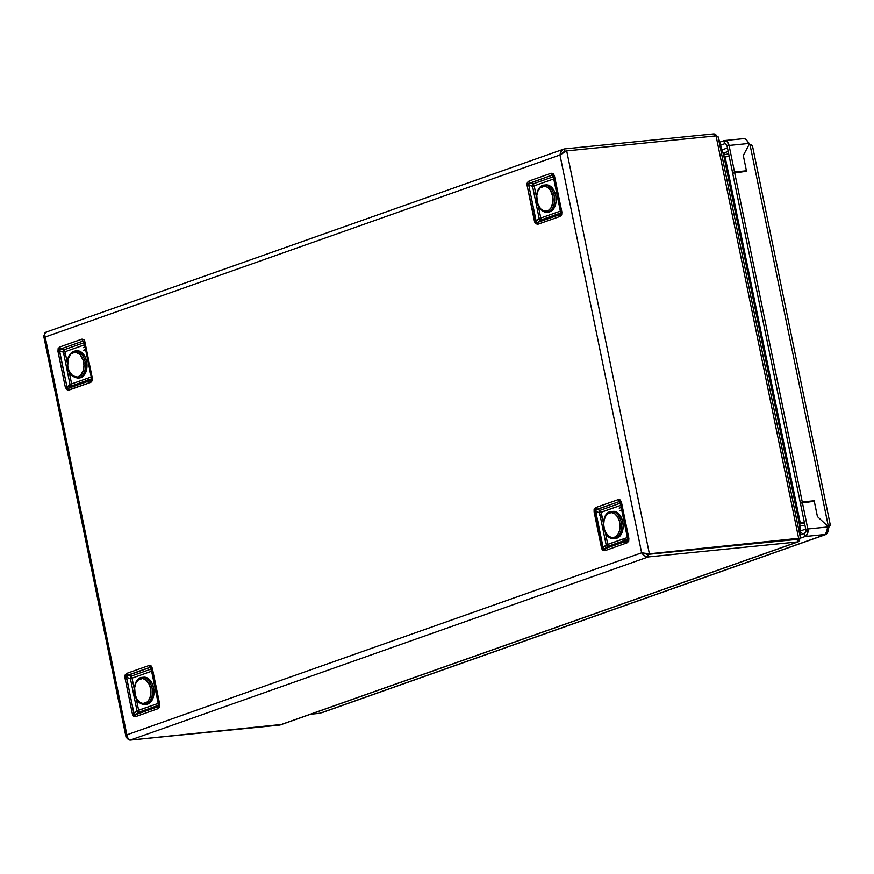 <?xml version="1.0" encoding="UTF-8"?>
<svg xmlns="http://www.w3.org/2000/svg" width="874" height="874" viewBox="0 0 874 874"><rect width="100%" height="100%" fill="white"/><g stroke="black" fill="none" stroke-linecap="round" stroke-linejoin="round"><path stroke-width="1.31" d="M152.131 670.577A2.731 2.185 -12.2 0 0 150.492 669.287L150.099 667.452L150.492 669.287L130.914 676.214L127.965 675.274L150.099 667.452A2.731 2.054 -109.5 0 1 148.973 665.529L126.85 673.351L124.971 677.831L132.389 713.927L135.721 716.571L157.844 708.748L159.734 706.563A2.731 0.983 -166.5 0 1 159.144 705.886L158.15 706.673A2.731 2.054 70.5 0 0 157.844 708.748L159.472 707.306L159.724 704.269L151.442 666.163A2.731 1.497 140.2 0 0 151.235 667.321L151.705 668.501L152.305 668.162L150.929 665.693L148.973 665.529L126.85 673.351L125.135 674.979L124.971 677.831L132.389 713.927L133.613 716.287L135.721 716.571L157.844 708.748A2.731 2.054 -109.5 0 1 158.15 706.673L136.016 714.495L138.343 712.386L157.921 705.471L158.15 706.673L157.921 705.471A2.731 2.513 169.4 0 0 158.871 703.406M159.112 704.608L159.144 705.886A2.731 0.983 13.5 0 0 159.734 706.563L151.694 668.457L159.144 705.886L135.077 714.899L134.039 714.375L126.599 677.383L130.412 678.585L137.01 710.759L134.006 713.479L126.271 676.531L126.981 675.438L150.699 667.07L151.705 668.501L152.305 668.162L159.724 704.269L159.199 705.307M84.439 339.757L81.97 339.112A2.731 2.054 70.5 0 0 83.096 341.046L84.232 340.904A2.731 1.497 -39.8 0 1 84.439 339.757L81.97 339.112L59.847 346.934L58.132 348.562L57.968 351.414L65.386 387.521L67.593 390.296L90.841 382.331L92.731 380.157L84.439 339.757A2.731 1.497 140.2 0 0 84.232 340.904L92.141 379.469A2.731 0.983 13.5 0 0 92.731 380.157L84.439 339.757M554.269 178.285A2.731 2.185 -12.2 0 0 552.63 177.007L552.237 175.171L554.455 175.882L553.843 176.22L561.261 212.327L561.862 211.978L560.289 214.392A2.731 2.054 70.5 0 0 559.994 216.457L561.862 211.978L554.455 175.882L551.112 173.249L528.989 181.071L527.098 183.245A2.731 0.983 13.5 0 0 528.431 183.857L530.114 182.994A2.731 2.054 -109.5 0 1 528.989 181.071L527.372 182.502L527.12 185.55L535.391 223.646A2.731 1.497 -39.8 0 1 536.352 222.422L536.155 221.198L534.527 221.646L535.391 223.646L537.86 224.29L559.994 216.457L561.698 214.829L561.862 211.978L554.455 175.882L553.22 173.522L551.112 173.249L528.989 181.071A2.731 2.054 70.5 0 0 530.114 182.994L552.237 175.171L552.63 177.007L533.053 183.922L530.114 182.994L533.053 183.922L532.55 186.304L528.737 185.102L536.155 221.198L539.16 218.478L532.55 186.304L528.737 185.102L528.431 183.857L552.739 174.811L553.843 176.22L561.261 212.316L560.835 214.272L538.166 222.215L540.482 220.106L560.059 213.19L560.289 214.392L537.051 222.652L536.155 221.198L539.16 218.478L540.482 220.106L538.166 222.215A2.731 2.054 70.5 0 0 537.86 224.29L559.994 216.457A2.731 2.054 -109.5 0 1 560.289 214.392L560.059 213.19A2.731 2.513 169.4 0 0 561.01 211.126M625.161 543.027L623.206 542.251L605.169 548.621A2.731 2.054 70.5 0 0 604.994 548.948A2.731 2.054 -109.5 0 1 605.169 548.621L603.344 548.828A2.731 1.497 140.2 0 0 602.394 550.052L604.863 550.696A2.731 2.054 -109.5 0 1 604.841 549.473A2.731 2.054 70.5 0 0 604.863 550.696L626.986 542.874L628.701 541.246L628.865 538.395L621.458 502.288L620.223 499.939L618.115 499.655L595.992 507.477L594.101 509.662L594.123 511.956L595.74 511.509L595.434 510.263A2.731 0.983 -166.5 0 1 594.101 509.662L602.394 550.063L604.863 550.696L626.986 542.874L628.865 538.395L621.458 502.288L618.115 499.655L595.992 507.477A2.731 2.054 70.5 0 0 597.117 509.411L619.24 501.589L619.633 503.413L600.056 510.34L597.117 509.411L600.056 510.34L599.553 512.71L595.74 511.509L603.158 547.616L606.163 544.895L600.558 517.627L606.163 544.895L607.485 546.523L624.866 540.372L607.485 546.523L604.742 548.85M799.765 522.696L800.453 538.111L718.057 136.694L723.738 155.561L725.147 157.036L723.738 155.561L799.382 524.094L800.191 522.63L799.546 522.87L800.191 522.63L725.147 157.036L729.167 156.129L725.147 157.036L800.191 522.63L804.386 522.576L800.191 522.63M536.865 222.586L537.379 223.449M603.868 548.992L604.382 549.855M797.896 538.657L797.121 539.378L797.896 538.657L797.121 539.378L647.754 554.389L649.382 553.81L566.68 150.896L559.972 155.004L641.625 552.816L126.872 734.816L45.208 336.993L559.972 155.004L641.625 552.816L649.382 553.81L798.749 538.799L800.453 538.111L718.057 136.694L716.046 135.885L566.68 150.896L716.046 135.885L798.749 538.799L797.121 539.378L798.749 538.799L716.046 135.885L718.057 136.694L723.738 155.561L799.382 524.094L800.453 538.111L799.863 538.592M799.404 523.176L804.495 523.111L799.404 523.176M126.096 737.306L128.107 738.115C125.889 738.115 125.474 737.022 126.872 734.816C126.774 738.213 127.899 739.972 130.259 740.092L648.279 556.935L130.259 740.092L279.636 725.07L797.645 541.924L799.677 540.318L799.546 538.679L799.677 540.318L798.312 539.039L799.677 540.318L797.645 541.924L797.121 539.378L646.826 554.313L647.754 554.389L648.279 556.935L797.645 541.924L648.279 556.935L644.684 555.897L641.625 552.816L649.382 553.81L647.754 554.389L648.279 556.935C645.711 556.891 643.493 555.514 641.625 552.816L126.872 734.816L45.208 336.993L559.972 155.004L563.064 152.262L566.68 150.896L649.382 553.81L800.453 538.111M797.121 539.378L797.722 539.149L797.121 539.378L797.645 541.924L281.078 724.557M647.754 554.389L645.067 553.635L647.754 554.389M646.826 554.313L644.586 553.351M799.513 525.733L805.02 525.667L799.513 525.733M805.73 529.087L799.918 531.141L805.73 529.087M126.02 736.804L126.872 734.816L127.626 738.705L130.259 740.092L281.199 724.491M798.967 541.432L797.645 541.924M43.776 336.151L45.208 336.993L44.487 333.682L46.508 332.076C44.279 332.601 43.853 334.239 45.208 336.993L44.192 335.452L43.7 335.889M728.687 153.78L723.552 154.949L728.687 153.78M716.702 135.874L713.894 133.908L714.331 136.06L713.894 133.908L715.369 134.192L716.702 135.874M565.008 151.311L564.517 148.93L713.894 133.908L564.517 148.93L564.986 151.169M562.954 149.509L560.955 151.781L559.972 155.004C560.573 151.552 562.091 149.53 564.517 148.93L562.954 149.509L564.517 148.93M600.558 517.583L600.034 515.048L600.558 517.583M622.474 509.225L619.764 510.755L621.676 509.826L620.759 505.347L599.553 512.71L600.012 514.961L599.553 512.71L595.74 511.509L595.959 509.64L619.24 501.589A2.731 2.054 -109.5 0 1 618.115 499.655A2.731 2.054 70.5 0 0 619.24 501.589L620.201 501.283L620.846 502.637L621.458 502.288L620.846 502.637L628.264 538.734L628.865 538.395L627.838 540.678L623.654 542.088L627.292 540.798L627.062 539.597L627.292 540.798A2.731 2.054 70.5 0 0 626.986 542.874A2.731 2.054 -109.5 0 1 627.292 540.798L628.264 538.734L628.34 539.619M626.363 542.929L622.944 541.454L623.206 542.251L605.169 548.621L607.485 546.523A2.731 2.054 70.5 0 0 607.791 544.447L627.368 537.521A2.731 2.054 -109.5 0 1 627.062 539.597L625.096 540.296L627.062 539.597A2.731 2.513 169.4 0 0 628.013 537.543M621.272 504.702A2.731 2.185 -12.2 0 0 619.633 503.413L619.24 501.589L620.846 502.616M594.101 509.662A2.731 0.983 13.5 0 0 595.434 510.263L597.117 509.411A2.731 2.054 -109.5 0 1 595.992 507.477L594.101 509.662M604.054 549.058L603.158 547.616L606.163 544.895L627.368 537.521L621.709 509.968L627.368 537.521L627.947 537.237M603.158 547.616L595.74 511.509L594.123 511.956L601.531 548.064L603.158 547.616L601.531 548.064L602.394 550.063A2.731 1.497 -39.8 0 1 603.344 548.828L603.158 547.616M628.264 538.734L620.846 502.637M624.102 539.629L625.839 540.383L624.102 539.629M606.075 547.2L604.513 546.545L606.075 547.2M621.676 509.826L620.759 505.347L601.181 512.273A2.731 2.054 70.5 0 0 600.056 510.34L619.633 503.413A2.731 2.054 -109.5 0 1 620.759 505.347L621.348 505.052M601.181 512.273L603.431 523.242L601.181 512.273M605.321 532.441L607.791 544.447L605.321 532.441M619.24 508.209L620.278 507.772M600.514 514.535L599.662 515.125L600.514 514.535M607.845 544.819A5.353 0.634 -11.6 0 1 606.578 545.125L607.605 546.305M627.434 538.002L628.013 537.794L627.434 538.002M596.024 510.547L596.144 509.476M600.558 510.875A5.353 0.961 -72.5 0 1 600.088 512.59M621.873 509.859L620.911 510.394M602.099 516.742L601.061 517.211M561.261 212.327L561.337 213.201M536.352 222.422A2.731 1.497 140.2 0 0 535.391 223.646L537.86 224.29A2.731 2.054 -109.5 0 1 538.166 222.215L536.352 222.422M527.12 185.55L534.527 221.646L536.155 221.198L528.737 185.102L527.12 185.55L528.737 185.102L528.431 183.857A2.731 0.983 -166.5 0 1 527.098 183.245L527.12 185.55M551.112 173.249A2.731 2.054 70.5 0 0 552.237 175.171A2.731 2.054 -109.5 0 1 551.112 173.249M560.966 210.765L560.059 213.19A2.731 2.054 70.5 0 0 560.365 211.115L560.955 210.82L560.365 211.115L553.755 178.941L534.178 185.856A2.731 2.054 70.5 0 0 533.053 183.922A2.731 2.054 -109.5 0 1 534.178 185.856L532.55 186.304L533.053 183.922L552.63 177.007A2.731 2.054 -109.5 0 1 553.755 178.941L554.345 178.646L553.755 178.941A2.731 2.054 70.5 0 0 552.63 177.007L554.356 178.591M540.788 218.03L539.16 218.478L532.55 186.304L534.178 185.856L536.428 196.836L534.178 185.856L553.755 178.941L560.365 211.115A2.731 2.054 -109.5 0 1 560.059 213.19L540.482 220.106L539.16 218.478L540.788 218.03A2.731 2.054 -109.5 0 1 540.482 220.106A2.731 2.054 70.5 0 0 540.788 218.03L560.365 211.115L540.788 218.03L538.318 206.035L540.788 218.03M529.021 184.141L529.141 183.07M89.017 382.484L87.061 381.709L67.407 388.449L67.003 387.073L70.007 384.352L64.414 357.084L70.007 384.352L67.003 387.073L59.596 350.966L63.409 352.178L63.868 354.429L63.409 352.178L59.596 350.966L57.968 351.414L65.386 387.521L68.718 390.154L90.841 382.331A2.731 2.054 -109.5 0 1 91.147 380.256L87.509 381.545L91.147 380.256L90.918 379.054L91.147 380.256A2.731 2.054 70.5 0 0 90.841 382.331L92.731 380.157A2.731 0.983 -166.5 0 1 92.141 379.469L91.147 380.256L92.196 378.89M63.889 354.505L64.403 357.04L63.889 354.505M85.128 344.159A2.731 2.185 -12.2 0 0 83.489 342.881L63.911 349.797L60.962 348.868L83.096 341.046L83.489 342.881L83.096 341.046L84.232 340.904L92.109 378.202M90.219 382.397L86.788 380.911L87.061 381.709L69.013 388.078L71.34 385.98L88.722 379.829L71.34 385.98L69.013 388.078A2.731 2.054 70.5 0 0 68.849 388.406A2.731 2.054 -109.5 0 1 69.013 388.078L68.598 388.307M91.803 376.694L91.213 376.978A2.731 2.054 -109.5 0 1 90.918 379.054L88.951 379.753L90.918 379.054A2.731 2.513 169.4 0 0 91.868 377M68.696 388.941A2.731 2.054 70.5 0 0 68.718 390.154A2.731 2.054 -109.5 0 1 68.696 388.941M70.007 384.352L71.34 385.98A2.731 2.054 70.5 0 0 71.635 383.904L70.007 384.352M67.986 388.515L67.003 387.073L65.386 387.521L67.003 387.073L59.268 350.124L60.962 348.868L63.911 349.797L63.409 352.178L65.037 351.73A2.731 2.054 70.5 0 0 63.911 349.797L83.489 342.881A2.731 2.054 -109.5 0 1 84.614 344.804L65.037 351.73L67.287 362.699L65.037 351.73L85.204 344.52M57.968 351.414L59.596 350.966L60.962 348.868A2.731 2.054 -109.5 0 1 59.847 346.934L57.968 351.414M60.962 348.868L83.096 341.046A2.731 2.054 -109.5 0 1 81.97 339.112L59.847 346.934A2.731 2.054 70.5 0 0 60.962 348.868M64.884 353.522L63.507 354.593L64.884 353.522M83.096 347.666L84.133 347.229M69.177 371.909L71.635 383.904L91.213 376.978L85.565 349.436L91.213 376.978L71.635 383.904L69.177 371.909M85.532 349.283L84.614 344.804L85.532 349.283L83.609 350.212L84.767 349.862M69.931 386.658L68.369 386.013L69.931 386.658M88.088 379.491L89.694 379.84L88.088 379.491M64.414 350.332A5.353 0.961 -72.5 0 1 63.944 352.047M65.954 356.199L64.916 356.668M86.318 348.682L85.728 349.316M71.69 384.276A5.353 0.634 -11.6 0 1 70.433 384.582L71.46 385.762M91.278 377.459L91.868 377.251L91.278 377.459M126.85 673.351A2.731 2.054 70.5 0 0 127.965 675.274L130.914 676.214L130.412 678.585L126.599 677.383L127.965 675.274A2.731 2.054 -109.5 0 1 126.85 673.351M151.235 667.321A2.731 1.497 -39.8 0 1 151.442 666.163L148.973 665.529A2.731 2.054 70.5 0 0 150.099 667.452L151.235 667.321M124.971 677.831L126.599 677.383L124.971 677.831M132.389 713.927L137.01 710.759L138.343 712.386L136.016 714.495L134.006 713.479L132.389 713.927M135.721 716.571A2.731 2.054 -109.5 0 1 136.016 714.495A2.731 2.054 70.5 0 0 135.721 716.571M158.828 703.057L157.921 705.471L138.343 712.386A2.731 2.054 70.5 0 0 138.638 710.311A2.731 2.054 -109.5 0 1 138.343 712.386L137.01 710.759L158.216 703.395A2.731 2.054 -109.5 0 1 157.921 705.471A2.731 2.054 70.5 0 0 158.216 703.395L151.617 671.221L152.207 670.926L151.617 671.221A2.731 2.054 70.5 0 0 150.492 669.287L152.218 670.871M130.412 678.585L132.04 678.137L134.29 689.116L132.04 678.137L130.412 678.585L130.914 676.214A2.731 2.054 -109.5 0 1 132.04 678.137A2.731 2.054 70.5 0 0 130.914 676.214L150.492 669.287A2.731 2.054 -109.5 0 1 151.617 671.221L132.04 678.137L151.617 671.221L158.216 703.395L138.638 710.311L137.01 710.759L130.412 678.585M136.18 698.315L138.638 710.311L136.18 698.315M744.484 171.468L732.565 172.67L746.44 170.78L732.565 172.67L727.113 146.144L729.069 145.455L734.521 171.981L732.565 172.67L726.96 145.565L725.726 143.904L724.535 143.773L723.912 140.714L727.037 141.533L729.069 145.455L748.942 143.456A5.244 3.944 70.5 0 0 749.422 143.97L743.293 155.474L746.44 170.78L744.484 171.468M743.774 138.726C745.151 138.398 746.877 139.971 748.942 143.456A5.244 3.944 -109.5 0 0 749.422 143.97A5.244 3.944 70.5 0 0 749.947 144.396A5.244 3.944 -109.5 0 1 749.422 143.97L743.293 155.474L746.538 171.293L734.619 172.484L802.256 501.96L734.619 172.484L732.663 173.183L800.3 502.648L814.175 500.758L800.3 502.648L732.663 173.183L746.538 171.293L743.293 155.474L749.422 143.97L743.293 155.474L746.44 170.78L734.521 171.981L729.069 145.455L727.113 146.144A3.146 2.043 84.3 0 0 724.852 143.707L724.852 143.707A3.146 2.043 84.3 0 0 724.535 143.773L720.602 145.171L724.535 143.773L723.912 140.714A6.293 4.075 84.3 0 1 724.535 140.572A6.293 4.075 84.3 0 1 729.069 145.455L748.942 143.456L746.112 139.621L744.211 138.605M719.717 142.2L723.912 140.714L719.717 142.2M725.169 143.718L724.535 143.773L725.169 143.718M722.033 149.891L727.496 147.957L722.033 149.891M827.929 526.41L817.419 516.567L814.273 501.272L800.398 503.162L802.354 502.463L807.805 528.989L805.85 529.677L800.398 503.162L805.85 529.677L807.805 528.989L802.354 502.463L814.273 501.272L817.419 516.567L827.929 526.41A5.244 3.944 70.5 0 0 827.667 526.989A5.244 3.944 -109.5 0 1 827.929 526.41A5.244 3.944 -109.5 0 1 828.257 525.897A5.244 3.944 70.5 0 0 827.929 526.41L817.419 516.567L827.929 526.41M322.67 712.354L825.154 534.648C827.077 534.265 828.246 532.058 828.672 528.049A5.244 3.398 84.3 0 1 829.109 526.793A5.244 3.398 -95.7 0 0 828.672 528.049L827.514 532.747L825.154 534.648A5.244 0.623 -11.6 0 1 825.012 534.538A5.244 0.623 -11.6 0 1 825.012 534.495L805.151 536.494L800.442 538.155L805.151 536.494A6.293 4.075 84.3 0 0 807.805 528.989L827.667 526.989L807.805 528.989L807.543 533.719L805.151 536.494L804.517 533.435L805.719 532.048L805.85 529.677A3.146 2.043 84.3 0 1 804.517 533.435L805.151 536.494L825.012 534.495L826.618 531.807L827.667 526.989C827.11 530.868 826.225 533.369 825.012 534.495A5.244 0.623 168.4 0 0 825.154 534.648L320.824 712.955A5.244 0.623 168.4 0 0 319.381 713.271L310.871 714.124L319.381 713.271A5.244 0.623 -11.6 0 1 320.824 712.955L322.921 712.212M318.781 713.392L317.579 713.446M800.213 534.954L804.517 533.435L800.213 534.954M814.175 500.758L817.419 516.567L814.175 500.758L802.256 501.96L814.175 500.758M751.913 145.576L749.947 144.396L828.257 525.897L830.267 524.935L829.109 526.793L829.939 524.913L828.257 525.897L749.947 144.396C752.831 145.554 753.126 145.86 750.799 145.303M828.672 528.049L827.481 528.169L828.672 528.049M826.728 527.033L829.109 526.793L826.728 527.033M830.267 524.935L829.95 525.711M749.947 144.516L746.942 140.495L749.826 144.308M799.929 531.195A10.488 7.888 70.5 0 0 803.053 533.948A10.488 7.888 -109.5 0 1 799.929 531.195M727.179 151.77A10.488 7.888 70.5 0 0 723.694 154.917A10.488 7.888 -109.5 0 1 727.255 151.748A10.488 7.888 -109.5 0 1 728.217 151.497M78.015 378.071A13.634 8.838 -95.7 0 0 85.226 362.786A13.634 8.838 84.3 0 1 77.895 378.081L79.49 377.918A13.634 8.838 -95.7 0 0 86.821 362.634L85.226 362.786L86.821 362.634A13.634 8.838 -95.7 0 0 76.759 350.791L75.175 350.955A13.634 8.838 84.3 0 1 85.226 362.786L83.762 363.005A12.586 8.161 84.3 0 1 77.502 377.044A12.586 8.161 84.3 0 1 67.724 366.184L69.002 370.827L72.75 375.831L77.502 377.044L80.441 375.481L83.391 370.183L83.948 365.463L83.27 360.601L80.168 354.669L75.579 352.08L71.045 353.708L68.096 359.006L67.724 366.184A12.586 8.161 84.3 0 1 73.984 352.146A12.586 8.161 84.3 0 1 83.762 363.005L85.226 362.786A13.634 8.838 -95.7 0 0 75.055 350.966M76.213 350.867L79.687 351.239L82.921 353.599L85.423 357.597L86.821 362.634L86.887 367.921L85.619 372.674L83.216 376.159L79.447 377.929M550.369 187.768A1.049 0.612 137.2 0 0 549.211 188.686A12.586 8.161 84.3 0 1 551.865 206.253A12.586 8.161 84.3 0 1 540.558 208.766L543.562 210.885L548.293 210.558L550.893 208.067L552.991 201.839L552.881 196.945L550.489 190.346L547.769 187.407L544.6 186.195L540.088 187.932L537.903 191.198L536.778 195.612L537.412 202.888L540.558 208.766A1.049 0.612 137.2 0 0 540.995 209.52A13.634 8.838 -95.7 0 0 548.26 211.956A13.634 8.838 -95.7 0 0 554.498 201.599A13.634 8.838 -95.7 0 0 550.369 187.768L551.953 187.604L550.369 187.768A13.634 8.838 84.3 0 1 553.242 206.799A13.634 8.838 84.3 0 1 540.995 209.52A1.049 0.612 -42.8 0 1 540.558 208.766A12.586 8.161 84.3 0 1 537.903 191.198A12.586 8.161 84.3 0 1 549.211 188.686A1.049 0.612 -42.8 0 1 550.369 187.768A13.634 8.838 -95.7 0 0 543.104 185.332M544.928 211.224A13.634 8.838 -95.7 0 0 555.427 204.997A13.634 8.838 -95.7 0 0 551.953 187.604A13.634 8.838 -95.7 0 0 545.114 185.059L548.708 185.31L551.953 187.604L554.498 191.559L555.93 196.563L556.05 201.861L554.837 206.635L552.466 210.186L547.583 212.054M140.386 703.166A13.634 8.838 -95.7 0 0 146.111 704.236A13.634 8.838 -95.7 0 0 152.426 692.59A13.634 8.838 -95.7 0 0 146.69 678.694A1.049 0.699 125.5 0 0 145.652 679.71A12.586 8.161 84.3 0 1 150.426 696.48A12.586 8.161 84.3 0 1 139.829 702.303A1.049 0.699 125.5 0 0 140.386 703.166A1.049 0.699 -54.5 0 1 139.829 702.303L142.997 703.537L147.509 701.833L149.705 698.577L150.841 694.164L150.743 689.28L149.432 684.659L145.652 679.71L142.495 678.475L137.972 680.18L135.776 683.435L134.64 687.849L135.251 695.125L137.12 699.342L139.829 702.303A12.586 8.161 84.3 0 1 135.066 685.533A12.586 8.161 84.3 0 1 145.652 679.71A1.049 0.699 -54.5 0 1 146.69 678.694A13.634 8.838 84.3 0 1 151.858 696.851A13.634 8.838 84.3 0 1 140.386 703.166M142.779 703.515A13.634 8.838 -95.7 0 0 153.584 696.097A13.634 8.838 -95.7 0 0 148.285 678.53L146.69 678.694L148.285 678.53A13.634 8.838 -95.7 0 0 142.975 677.339L146.603 677.612L149.847 679.928L152.371 683.883L153.802 688.898L153.9 694.196L152.677 698.971L148.777 703.614L145.401 704.335M146.69 678.694A13.634 8.838 -95.7 0 0 140.965 677.612M614.542 538.548A13.634 8.838 -95.7 0 0 621.512 524.575A13.634 8.838 -95.7 0 0 612.335 511.476A1.049 0.798 94.4 0 0 611.571 512.601A12.586 8.161 84.3 0 1 620.092 525.766A12.586 8.161 84.3 0 1 612.204 537.674A1.049 0.798 94.4 0 0 613.024 538.635L614.619 538.471L613.024 538.635A13.634 8.838 84.3 0 0 621.578 525.733A13.634 8.838 84.3 0 0 612.335 511.476L613.93 511.323L612.335 511.476A1.049 0.798 -85.6 0 0 611.571 512.601L608.457 513.311L605.857 515.824L604.185 519.757L603.683 524.509L604.426 529.349L606.316 533.555L609.047 536.472L612.204 537.674L615.318 536.953L617.918 534.44L619.59 530.518L620.092 525.766L619.349 520.915L617.47 516.72L614.739 513.792L611.571 512.601A12.586 8.161 84.3 0 0 603.683 524.509A12.586 8.161 84.3 0 0 612.204 537.674A1.049 0.798 -85.6 0 0 612.914 538.635M614.837 538.482A13.634 8.838 -95.7 0 0 623.162 525.405A13.634 8.838 -95.7 0 0 613.93 511.323L617.361 512.612L620.322 515.78L622.354 520.325L623.162 525.58L622.616 530.726L620.802 534.975L617.994 537.696L614.619 538.471M612.204 511.443L613.93 511.323M797.405 539.324L799.732 538.624M645.471 553.843L644.302 553.504M280.357 724.907L798.323 541.782M126.053 737.132L43.7 335.987M45.83 332.218L563.796 149.093M621.807 509.903L620.474 510.602M85.663 349.36L84.33 350.059M744.091 138.616L724.535 140.572M318.442 713.435L310.565 714.233M830.3 525.001L752.405 145.532M321.949 712.671L825.712 534.56M723.038 153.234L728.206 151.442M75.175 350.955C69.341 352.583 66.774 357.684 67.473 366.25C67.997 372.936 71.471 376.88 77.895 378.081M544.316 185.08C535.86 185.463 533.686 202.637 540.591 209.399L547.048 212.207M144.898 704.488L140.015 703.078C131.603 697.78 132.859 677.754 142.178 677.361M614.051 538.624L612.925 538.635C601.694 538.428 600.001 512.022 611.319 511.487"/></g></svg>
